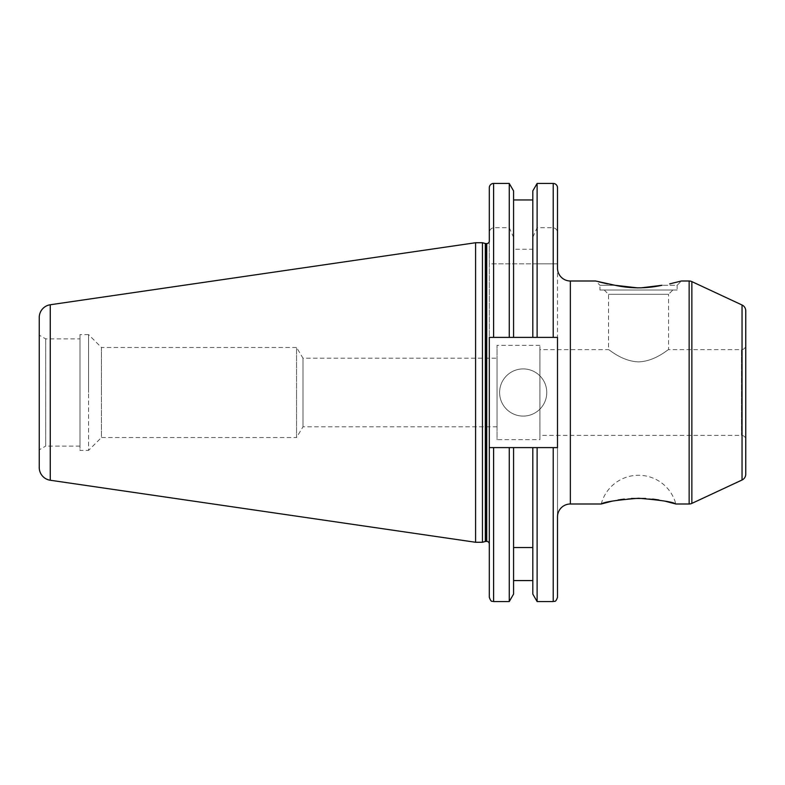 <?xml version="1.0" encoding="UTF-8"?>
<svg xmlns="http://www.w3.org/2000/svg" width="785" height="785" viewBox="0 0 785 785"><rect width="100%" height="100%" fill="white"/><g stroke="black" fill="none" stroke-linecap="round" stroke-linejoin="round"><path stroke-width="0.59" stroke-dasharray="3.92 2.94" d="M539.913 439.669L539.913 345.331L539.913 439.669L497.033 439.669L497.033 345.331L497.033 439.669M539.913 345.331L497.033 345.331M497.033 426.804L302.99 426.804L296.553 437.53L296.553 392.5L296.553 437.53L101.432 437.53L101.432 392.5L101.432 437.53L88.568 450.394L88.568 392.5L88.568 450.394L79.991 450.394L79.991 334.606L88.568 334.606L88.568 392.5L88.568 334.606L101.432 347.47L101.432 392.5L101.432 347.47L296.553 347.47L296.553 392.5L296.553 347.47L302.99 358.195L302.99 426.804L302.99 358.195L497.033 358.195L497.033 426.804L497.033 358.195M489.31 241.015L489.31 543.985L489.31 337.393L557.497 337.393L557.497 447.607L557.497 268.136L557.497 516.864M601.231 503.999A38.593 38.593 0 0 1 675.856 503.999M604.234 290.008L608.522 294.296L608.522 349.619C608.718 349.08 621.926 361.394 638.539 361.875C655.151 361.385 668.388 349.07 668.565 349.619C668.388 349.06 655.132 361.394 638.539 361.875C621.906 361.375 608.699 349.06 608.522 349.619L539.913 349.619L539.913 435.381L741.462 435.381A4.288 4.288 0 0 1 745.75 439.669L745.75 345.331A4.288 4.288 0 0 1 741.462 349.619L741.462 435.381L741.462 349.619L668.565 349.619L668.565 294.296L608.522 294.296L668.565 294.296L672.853 290.008L604.234 290.008L672.853 290.008M640.815 287.869L637.852 287.899M669.683 283.876L681.429 281.001L677.141 285.289L662.03 285.289L677.141 285.289L677.141 290.008L599.946 290.008L677.141 290.008M598.867 281.864L595.658 281.001L599.946 285.289L615.057 285.289L599.946 285.289L599.946 290.008M499.603 392.5A23.589 23.589 0 0 1 523.183 368.911A23.589 23.589 0 0 1 546.772 392.5A23.589 23.589 0 0 1 523.183 416.089A23.589 23.589 0 0 1 499.603 392.5A23.589 23.589 0 0 1 523.183 368.911A23.589 23.589 0 0 1 546.772 392.5A23.589 23.589 0 0 1 523.183 416.089A23.589 23.589 0 0 1 499.603 392.5M79.991 338.894L79.991 446.106L79.991 338.894L45.687 338.894L39.25 335.185L39.25 449.815L39.25 335.185M79.991 446.106L45.687 446.106L45.687 338.894L45.687 446.106L39.25 449.815M482.451 242.732L482.451 542.268M475.582 242.732L475.582 542.268M39.25 317.493L39.25 467.507M537.117 337.393L537.117 263.848L532.809 263.848L532.809 337.393L532.809 199.959L532.809 249.237L532.809 237.296L537.117 227.719L553.209 227.719C556.045 228.337 557.478 230.162 557.497 233.194L557.497 263.848L553.209 263.848L553.209 337.393L513.567 337.393L513.567 199.959L513.567 249.237L532.809 249.237M532.809 337.393L532.809 263.848L489.31 263.848L489.31 447.607L557.497 447.607L489.31 447.607L513.567 447.607L513.567 580.576L513.567 447.607L532.809 447.607L532.809 580.576L532.809 447.607L557.497 447.607L557.497 597.267M557.497 187.733L557.497 233.194M489.31 187.733L489.31 233.194C489.33 230.162 490.762 228.337 493.598 227.719L509.259 227.719L513.567 237.296L513.567 249.237M557.497 263.848L489.31 263.848L489.31 233.194M489.31 447.607L489.31 597.267M509.259 447.607L509.259 601.555M509.259 183.445L509.259 227.719M513.567 447.607L513.567 594.098M513.567 190.902L513.567 237.296M532.809 447.607L532.809 594.098M532.809 190.902L532.809 237.296M537.117 447.607L537.117 601.555M537.117 183.445L537.117 227.719M509.259 263.848L509.259 337.393L489.31 337.393M513.567 337.393L513.567 263.848L513.567 337.393L509.259 337.393L557.291 337.393M537.117 263.848L553.209 263.848M79.991 334.606L79.991 450.394M664.63 501.065L658.929 499.976M652.678 499.083L645.623 498.465M631.444 498.465L624.291 499.093M618.099 499.986L612.388 501.075M615.057 285.289L607.404 283.876M745.75 474.169L745.75 310.831M539.913 435.381L539.913 349.619M570.361 503.999L570.361 281.001M486.739 243.585L486.739 541.414M485.984 243.585L485.984 541.414M485.316 243.497L485.316 541.503M50.26 304.757L50.26 480.243M493.598 447.607L493.598 601.555M493.598 183.445L493.598 227.719M553.209 447.607L553.209 601.555M553.209 183.445L553.209 227.719M493.598 263.848L493.598 337.393M689.142 281.001L689.142 503.999M742.041 305.002L742.041 479.998M691.86 503.391L691.86 281.609"/><path stroke-width="1.18" d="M513.567 447.607L513.567 594.098L509.259 601.555L493.598 601.555C492.332 600.731 491.351 603.125 489.31 597.267L489.31 447.607L532.809 447.607L532.809 594.098L537.117 601.555L537.117 447.607L553.209 447.607L553.209 601.555C554.495 600.731 555.476 603.115 557.497 597.267L557.497 516.864A12.864 12.864 0 0 1 570.361 503.999L601.231 503.999C603.793 502.017 616.245 500.104 638.597 498.259C660.891 500.114 673.314 502.027 675.856 503.999L664.63 501.065M553.209 447.607L557.497 447.607L557.497 337.393L553.209 337.393L553.209 183.445A4.288 4.288 0 0 1 557.497 187.733L557.497 268.136A12.864 12.864 0 0 0 570.361 281.001L570.361 503.999M637.852 287.899L615.057 285.289C630.708 288.674 646.369 288.674 662.03 285.289L640.815 287.869M570.361 281.001L595.658 281.001L615.057 285.289M675.856 503.999L689.142 503.999A6.437 6.437 0 0 0 691.86 503.391L742.041 479.998L742.041 305.002L691.86 281.609L691.86 503.391M689.142 503.999L689.142 281.001A6.437 6.437 0 0 1 691.86 281.609M742.041 305.002A6.437 6.437 0 0 1 745.75 310.831L745.75 474.169A6.437 6.437 0 0 1 742.041 479.998M745.75 439.669L745.75 345.331M689.142 281.001L681.429 281.001L669.683 283.876M489.31 543.985A2.571 2.571 0 0 0 486.739 541.414L486.739 243.585A2.571 2.571 0 0 0 489.31 241.015L489.31 187.733A4.288 4.288 0 0 1 493.598 183.445L509.259 183.445L513.567 190.902L513.567 337.393L509.259 337.393L509.259 183.445M486.739 541.414L485.984 541.414L485.984 243.585L486.739 243.585M485.984 541.414A2.571 2.571 0 0 0 485.316 541.503L485.316 243.497A2.571 2.571 0 0 0 485.984 243.585M485.316 541.503L482.451 542.268L475.582 542.268L475.582 242.732L482.451 242.732L485.316 243.497M475.582 542.268L50.26 480.243L50.26 304.757L475.582 242.732M50.26 480.243A12.864 12.864 0 0 1 39.25 467.507L39.25 317.493A12.864 12.864 0 0 1 50.26 304.757M553.209 183.445L537.117 183.445L537.117 337.393L513.567 337.393M557.291 337.393L537.117 337.393M532.809 447.607L537.117 447.607M532.809 199.959L513.567 199.959M509.259 337.393L489.31 337.393L509.259 337.393M557.497 263.848L557.497 268.136M532.809 547.538L513.567 547.538M532.809 580.576L513.567 580.576M489.31 447.607L489.31 337.393M509.259 601.555L509.259 447.607M532.809 337.393L532.809 190.902L537.117 183.445M482.451 542.268L482.451 242.732M658.929 499.976L652.678 499.083M645.623 498.465L631.444 498.465M624.291 499.093L618.099 499.986M612.388 501.075L601.231 503.999M607.404 283.876L598.867 281.864M493.598 337.393L493.598 183.445M493.598 601.555L493.598 447.607M553.209 601.555L537.117 601.555"/></g></svg>
